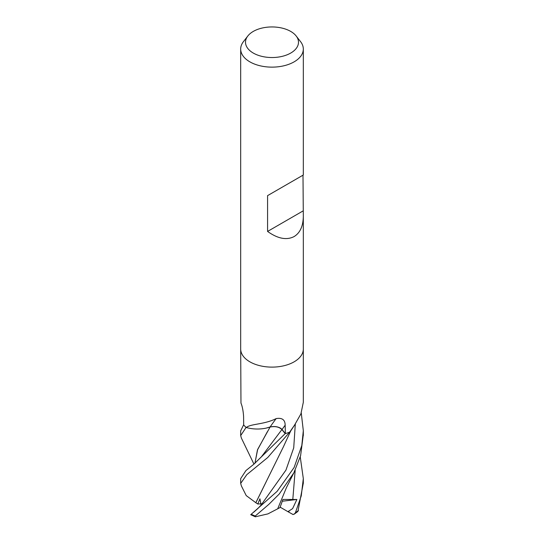 <?xml version="1.0" encoding="UTF-8"?>
<svg xmlns="http://www.w3.org/2000/svg" width="544" height="544" viewBox="0 0 544 544"><rect width="100%" height="100%" fill="white"/><g stroke="black" fill="none" stroke-linecap="round" stroke-linejoin="round"><path stroke-width="0.82" d="M240.686 349.139L240.972 403.084C242.318 406.307 243.195 410.74 243.59 416.398L243.678 424.925A31.314 18.074 180 0 0 246.14 427.407L246.724 427.169C251.688 423.728 264.418 424.504 276.182 418.581C282.132 417.588 285.124 419.798 285.158 425.204L285.355 433.568L282.05 429.522A9.003 5.195 0 0 0 270.069 427.033A24.915 14.382 180 0 1 246.459 427.557A4.236 2.441 0 0 0 246.14 427.407M289.66 432.147L294.542 425.129L290.863 430.692A24.915 14.382 180 0 1 289.918 431.963A4.236 2.441 -0 0 0 289.66 432.147A31.314 18.074 180 0 1 285.355 433.568M296.181 35.999L300.587 41.677A31.314 18.081 180 0 1 303.314 49.055A31.314 18.081 180 0 1 294.141 61.839A31.314 18.081 180 0 1 260.018 65.763A31.314 18.081 180 0 1 240.686 49.055A31.314 18.081 180 0 1 243.413 41.677L247.819 35.999A26.493 15.293 180 0 1 253.266 31.423A26.493 15.293 180 0 1 296.181 35.999A26.493 15.293 180 0 1 290.734 53.054A26.493 15.293 180 0 1 256.979 54.835A26.493 15.293 180 0 1 247.819 35.999M294.141 361.821A31.314 18.074 180 0 0 303.314 349.037A31.314 18.081 180 0 1 294.141 361.821A31.314 18.081 180 0 1 260.018 365.738A31.314 18.081 180 0 1 240.686 349.037L240.686 49.055M302.994 175.188L303.314 216.274C303.171 226.114 300.118 232.866 294.141 236.545C286.668 240.434 277.814 238.728 267.573 231.431L267.573 195.636L303.314 175.005L267.573 195.636M289.918 431.963A527.095 493.476 -8.2 0 1 290.476 431.093M294.542 425.129L300.9 413.902L303.314 402.315L303.314 349.139M246.459 427.557A527.095 99.668 100.6 0 1 246.724 427.169M270.069 427.033A530.101 100.239 100.6 0 1 276.182 418.581M302.994 210.977L267.573 231.431M253.953 464.127L241.38 438.063L240.686 435.594L246.112 427.387A31.314 18.074 180 0 1 243.603 424.837L240.686 430.848M301.267 412.984L303.314 430.726L301.818 445.468L294.141 467.452L277.134 491.334L250.716 514.712L255.34 516.8L255.265 516.011L268.838 504.363L279.181 494.088L293.842 472.845L300.594 455.722L303.314 434.656M266.24 428.094L270.096 426.965M269.994 427.06C275.142 426.027 279.106 426.863 281.894 429.57L285.199 433.609L253.824 464.236L245.942 470.546L240.686 478.618M255.884 502.744L246.228 495.598L241.407 485.976L240.686 483.405L246.806 474.654L267.798 457.45L289.619 432.16A31.314 18.074 180 0 1 285.199 433.609M297.928 511.448L303.314 483.12M257.808 508.565L260.617 505.607M261.113 505.043L259.923 498.794L257.802 504.016L255.85 502.744L266.526 481.073M255.809 502.744L283.465 446.699L290.714 430.923M267.376 431.698L257.434 450.017L254.932 463.304L257.666 449.412L270.082 427.047M293.087 514.549L287.905 511.652L292.611 508.613L296.895 499.487L282.941 499.446L279.976 507.606L277.705 508.776M255.34 516.8L267.913 513.89L277.692 508.81L286.45 487.587L293.842 472.845M300.254 456.96L303.314 478.591L301.26 495.856L295.406 512.74L294.141 514.216L292.713 514.338M296.895 499.487L282.343 501.214M287.905 511.652L280.153 507.164M257.802 504.016L261.569 503.819M282.05 429.522A527.639 99.77 100.6 0 1 285.158 425.204M255.265 516.011A31.314 18.081 180 0 1 251.199 514.243M260.998 505.192L285.947 470.111L293.719 447.868L295.31 423.98M261.514 456.674L281.894 429.57M292.781 499.766L295.168 470.274M288.68 512.047L289.027 511.217M298.466 510.394A31.314 18.081 180 0 1 295.406 512.74M303.314 349.037L303.314 216.274M303.314 175.005L303.314 49.055M240.686 430.726L240.686 435.37M261.582 504.485L260.501 505.736M258.04 508.334L253.735 512.196M253.824 464.229L261.521 456.668M240.686 478.598L240.686 483.405M303.314 431.195L303.314 435.588M303.314 478.598L303.314 483.405M297.956 511.428L294.141 514.216"/></g></svg>
